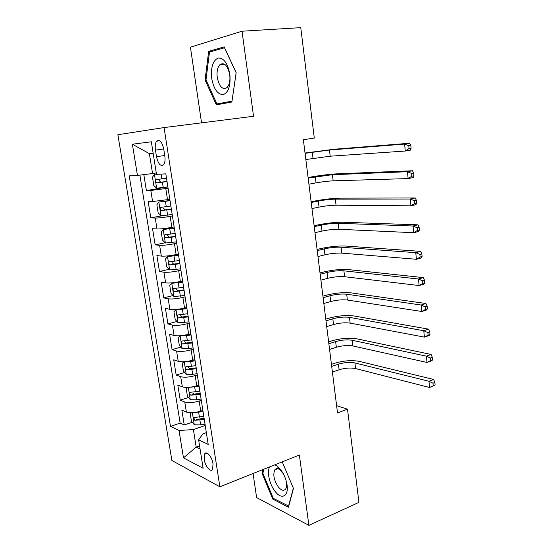 <?xml version="1.0" encoding="UTF-8"?>
<svg xmlns="http://www.w3.org/2000/svg" width="553" height="553" viewBox="0 0 553 553"><rect width="100%" height="100%" fill="white"/><g stroke="black" fill="none" stroke-linecap="round" stroke-linejoin="round"><path stroke-width="0.83" d="M213.043 463.884C212.11 456.958 206.511 450.336 204.686 453.875L204.195 459.363C205.122 466.186 210.693 472.898 212.566 469.317L213.043 463.884M253.074 473.52L256.606 497.562L308.885 525.35L358.932 502.373L347.512 409.185L336.604 405.674M117.879 134.725L171.893 460.497L219.866 486.799L164.061 127.577L117.879 134.725M164.061 127.577L253.544 116.275L242.034 31.21L190.432 47.171L201.548 122.842M143.821 174.624L146.393 190.55L167.877 186.914M169.826 199.356L152.593 201.534L148.163 201.52L150.803 217.868L161.911 215.767M174.14 226.875L171.865 227.331C165.561 228.5 160.605 229.053 156.997 228.983L152.552 228.707L155.158 244.861L165.174 242.767M178.391 254.062L176.144 254.553C169.895 255.818 164.96 256.336 161.345 256.101L156.886 255.562L159.464 271.523L169.114 269.318M182.594 280.91L180.368 281.449C174.174 282.797 169.266 283.281 165.644 282.887L161.172 282.099L163.723 297.867L173.041 295.551M186.748 307.44L184.543 308.014C178.398 309.452 173.518 309.901 169.895 309.355L165.409 308.318L167.925 323.899L176.946 321.48M190.854 333.646L188.663 334.261C182.573 335.782 177.713 336.196 174.091 335.498L169.591 334.219L172.08 349.62L180.824 347.104M194.905 359.547L192.734 360.19C186.7 361.8 181.861 362.18 178.239 361.33L173.725 359.823L176.179 375.038L184.674 372.432M198.914 385.13L196.764 385.814C190.771 387.501 185.96 387.853 182.331 386.858L177.81 385.116L180.237 400.158L188.497 397.469M242.034 31.21L300.763 27.65L314.291 138.077L303.362 139.715L337.517 412.96L347.512 409.185M155.455 150.133L156.492 156.693C158.241 164.068 160.626 166.73 163.653 164.69C164.967 162.817 165.361 159.886 164.822 155.911L163.778 149.227C162.036 141.851 159.665 139.169 156.665 141.195C155.303 143.109 154.902 146.089 155.455 150.133L163.736 148.957M206.352 432.66L202.792 433.932L198.617 439.842L208.191 444.418L165.831 173.842L156.499 174.361L151.335 141.796L132.374 144.222L137.455 175.419L129.208 175.882L170.49 426.404L179.013 430.476L193.398 429.584L196.191 447.121L200.075 449.043M198.617 439.842L203.131 468.273L183.478 457.863L179.013 430.476M201.292 400.337L199.156 401.043C193.191 402.778 188.4 403.109 184.771 402.031L180.237 400.158M202.868 410.416L200.739 411.135L199.156 401.043M197.317 374.934L195.161 375.605C189.147 377.257 184.329 377.623 180.7 376.683L176.179 375.038M193.287 349.226L191.117 349.855C185.055 351.432 180.209 351.826 176.587 351.037L172.08 349.62M189.216 323.201L187.018 323.802C180.907 325.288 176.041 325.717 172.418 325.081L167.925 323.899M185.096 296.871L182.877 297.424C176.711 298.827 171.824 299.291 168.202 298.807L163.723 297.867M180.921 270.21L178.681 270.728C172.467 272.048 167.552 272.539 163.937 272.214L159.464 271.523M176.697 243.23L174.437 243.707C168.167 244.931 163.225 245.463 159.617 245.297L155.158 244.861M172.418 215.912L170.144 216.347C163.812 217.481 158.849 218.048 155.241 218.048L150.803 217.868M168.091 188.255L150.81 190.46L146.393 190.55M139.888 175.114L180.154 423.093L184.246 424.987L192.285 422.215M200.739 411.135C194.801 412.904 190.011 413.222 186.382 412.089L181.847 410.126L184.246 424.987M153.153 153.264L149.386 153.644L152.559 173.531L137.455 175.419M156.278 172.944L152.559 173.531M308.885 525.35L299.373 455.008L219.866 486.799M199.578 445.891L196.191 447.121L183.478 457.863M205.225 425.444L193.398 429.584M203.193 418.462L204.078 418.151M180.154 423.093L170.49 426.404M149.386 153.644L132.374 144.222M205.322 453.64L205.398 453.149M205.08 80.019L216.32 104.856L231.873 102.015L236.172 72.685L224.172 46.86L208.661 51.36L205.08 80.019L206.027 79.929M262.855 469.608L262.011 473.237L272.733 499.069L288.452 507.232L293.463 488.437L282.224 461.866M213.216 51.021L208.661 51.36M273.811 498.612L272.733 499.069M262.986 472.85L262.011 473.237M156.437 173.967L154.487 174.278L152.469 177.188L153.796 185.497L156.699 188.2L167.87 186.859M154.487 174.278L156.458 174.105M305.837 159.534L330.196 156.209L405.301 151.031L404.589 144.084L409.662 143.241L334.289 149.234L305.028 153.029M166.515 178.211L156.14 179.663C155.476 181.156 155.794 182.214 157.1 182.836L167.041 181.557M167.013 181.377L160.688 182.241L159.029 180.299M305.062 153.326L329.457 150.015L404.589 144.084L408.798 145.722L409.082 148.508L411.114 148.163L410.831 145.384L408.798 145.722M411.114 148.163L410.367 150.153L405.301 151.031L409.082 148.508M410.831 145.384L409.662 143.241M229.861 74.24C227.663 63.132 223.723 57.74 218.041 58.058C212.801 60.733 210.693 67.549 211.723 78.519C213.797 89.185 217.626 94.556 223.212 94.625C228.569 92.392 230.788 85.597 229.861 74.24M229.716 74.676C227.698 65.524 224.47 62.143 220.032 64.542C217.509 67.259 216.589 71.614 217.26 77.6C219.271 86.724 222.52 90.063 227 87.616C229.454 84.934 230.366 80.62 229.716 74.676M231.901 101.828L216.9 103.936L205.999 79.867L209.483 52.1L224.525 47.765L236.138 72.761L231.977 101.158L216.9 103.936M269.684 466.877C266.67 471.674 269.456 484.359 275.028 491.299C281.816 500.589 289.419 496.006 286.807 483.55C285.694 478.124 283.578 473.403 280.475 469.386L276.846 465.923L274.703 464.873M283.254 473.624L279.562 469.538C277.551 468.26 275.975 468.363 274.827 469.85C272.795 474.585 273.942 480.267 278.29 486.903C281.304 490.476 283.751 491.195 285.631 489.052C286.703 487.393 286.945 484.898 286.357 481.545L286.343 481.476M277.661 468.702L274.848 469.815M288.749 506.113L273.279 498.336L262.882 473.299L263.829 469.221M293.332 488.133L288.514 506.216M170.006 200.476L158.905 202.032L156.872 204.762L158.179 212.96L161.089 215.774L172.204 214.529M158.905 202.032L170.041 200.732M308.92 184.184L316.053 182.849C322.33 181.75 328.026 181.08 333.141 180.838L408.135 178.584L407.43 171.727L412.462 170.766L337.199 173.829C329.547 174.264 321.03 175.28 311.664 176.884L308.09 177.534M170.863 205.986L160.515 207.403C159.886 208.854 160.211 209.898 161.497 210.527L171.382 209.297M171.34 208.999L165.057 209.864L163.405 208.087M308.152 178.045L332.408 174.707L407.43 171.727L411.619 173.407L411.895 176.151L413.907 175.757L413.63 173.013L411.619 173.407M413.907 175.757L413.153 177.596L408.135 178.584L411.895 176.151M413.63 173.013L412.462 170.766M174.292 227.864L163.266 229.44L161.22 231.99L162.513 240.092L165.423 243.016L176.483 241.855M163.266 229.44L174.347 228.23M311.968 208.564L319.046 207.099C325.275 205.91 330.943 205.274 336.051 205.191L410.934 205.813L410.236 199.032L415.22 197.96L340.081 198.168C332.436 198.354 323.968 199.315 314.664 201.057L311.118 201.769M175.163 233.421L164.842 234.804C164.248 236.221 164.58 237.244 165.845 237.88L175.674 236.691M175.612 236.283L169.37 237.154L167.739 235.509M311.208 202.488L318.3 201.064C324.542 199.896 330.217 199.246 335.325 199.128L410.236 199.032L414.404 200.746L414.681 203.463L416.672 203.02L416.395 200.31L414.404 200.746M416.672 203.02L415.911 204.707L410.934 205.813L414.681 203.463M416.395 200.31L415.22 197.96M178.529 254.912L167.573 256.516L165.513 258.894L166.792 266.899L169.702 269.926L180.707 268.855M167.573 256.516L178.598 255.396M314.982 232.682L322.005 231.092C328.192 229.806 333.832 229.205 338.927 229.288L413.692 232.702L413.008 226.011L417.95 224.829L342.936 222.237C335.298 222.188 326.864 223.101 317.636 224.974L314.111 225.748M179.4 260.518L169.114 261.866C168.547 263.249 168.893 264.258 170.137 264.901L179.912 263.746M179.829 263.235L173.628 264.113L172.024 262.578M314.228 226.675L321.265 225.119C327.466 223.861 333.113 223.246 338.215 223.288L413.008 226.011L417.156 227.76L417.425 230.442L419.402 229.958L419.133 227.276L417.156 227.76M419.402 229.958L418.628 231.493L413.692 232.702L417.425 230.442M419.133 227.276L417.95 224.829M182.711 281.643L171.824 283.26L169.757 285.466L171.022 293.38L173.932 296.512L184.882 295.523M171.824 283.26L182.801 282.23M317.961 256.537L324.929 254.822C331.074 253.454 336.687 252.887 341.775 253.122L416.423 259.281L415.745 252.666L420.646 251.373L345.749 246.05C338.132 245.767 329.74 246.624 320.574 248.629L317.076 249.472M183.596 287.29L173.331 288.604C172.799 289.945 173.151 290.94 174.375 291.597L184.094 290.484M183.997 289.862L177.831 290.747L176.262 289.309M317.222 250.599L324.203 248.912C330.355 247.564 335.982 246.991 341.07 247.191L415.745 252.666L419.872 254.442L420.142 257.097L422.098 256.571L421.835 253.924L419.872 254.442M422.098 256.571L421.317 257.961L416.423 259.281L420.142 257.097M421.835 253.924L420.646 251.373M177.465 309.314L176.027 309.687L173.946 311.726L175.197 319.537L178.114 322.779L189.008 321.874M180.05 308.947L186.845 308.049M176.027 309.687L186.949 308.74M320.913 280.136L327.825 278.304C333.929 276.846 339.514 276.313 344.595 276.707L419.119 285.535L418.448 279.002L423.315 277.599L348.542 269.608C340.938 269.097 332.581 269.905 323.477 272.041L320.014 272.94M187.737 313.738L177.506 315.016C177.001 316.323 177.354 317.304 178.564 317.961L188.227 316.89M188.117 316.164L181.992 317.056L180.451 315.715M320.18 274.26L327.106 272.456C333.217 271.025 338.809 270.479 343.897 270.832L418.448 279.002L422.554 280.813L422.824 283.433L424.766 282.86L424.504 280.247L422.554 280.813M424.766 282.86L423.971 284.111L419.119 285.535L422.824 283.433M424.504 280.247L423.315 277.599M180.423 335.726L178.094 337.669L179.324 345.39L182.241 348.729L188.628 348.625L193.08 347.906M185.822 334.938L190.93 334.136M180.181 335.789L186.582 335.643L191.055 334.924M323.83 303.486L330.694 301.53C336.749 299.996 342.314 299.498 347.381 300.037L421.787 311.477L421.123 305.021L425.948 303.521L351.3 292.917C343.71 292.184 335.394 292.945 326.353 295.198L322.917 296.159M191.822 339.867L181.633 341.104C181.156 342.376 181.508 343.351 182.697 344.021L192.313 342.978M192.181 342.155L186.098 343.047L184.591 341.802M323.104 297.673L329.982 295.751C336.044 294.231 341.616 293.726 346.69 294.224L421.123 305.021L425.209 306.867L425.471 309.452L427.4 308.844L427.137 306.258L425.209 306.867M427.4 308.844L426.598 309.957L421.787 311.477L425.471 309.452M427.137 306.258L425.948 303.521M184.114 361.724L182.186 363.307L183.402 370.939L186.32 374.374L192.686 374.36L197.11 373.628M184.667 361.69L190.667 361.531L195.105 360.805M192.043 360.39L194.96 359.913M326.719 326.595L333.528 324.521C339.542 322.904 345.079 322.434 350.139 323.118L424.421 337.116L423.764 330.735L428.547 329.139L354.031 315.984C346.454 315.03 338.173 315.742 329.201 318.12L325.786 319.136M195.866 365.685L185.704 366.888C185.255 368.125 185.614 369.086 186.79 369.763L196.35 368.761M196.204 367.842L190.156 368.733L188.684 367.572M326 320.844L332.823 318.798C338.844 317.194 344.388 316.724 349.455 317.367L423.764 330.735L427.828 332.609L428.091 335.166L430.006 334.524L429.743 331.966L427.828 332.609M430.006 334.524L429.197 335.498L424.421 337.116L428.091 335.166M429.743 331.966L428.547 329.139M187.909 387.397L186.23 388.641L187.432 396.183L190.35 399.708L196.695 399.791L201.092 399.045M189.271 387.307L199.108 386.374M197.186 385.683L198.949 385.386M329.574 349.455L336.335 347.263C342.307 345.57 347.816 345.134 352.869 345.957L427.02 362.457L426.377 356.153L431.119 354.452L356.733 338.809C349.171 337.641 340.931 338.305 332.014 340.8L328.627 341.872M199.861 391.192L189.734 392.36C189.306 393.57 189.672 394.517 190.826 395.201L200.338 394.234M200.179 393.218L194.165 394.123L192.734 393.031M328.862 343.759L335.636 341.602C341.616 339.922 347.139 339.48 352.192 340.268L426.377 356.153L430.421 358.054L430.676 360.584L432.577 359.892L432.322 357.369L430.421 358.054M432.577 359.892L431.762 360.736L427.02 362.457L430.676 360.584M432.322 357.369L431.119 354.452M191.608 412.766L190.225 413.679L191.414 421.137L194.338 424.752L200.656 424.918L205.025 424.158M193.84 412.614L203.062 411.639M201.997 410.713L202.889 410.554M332.401 372.072L339.113 369.77C345.044 367.994 350.526 367.593 355.572 368.561L429.598 387.501L428.955 381.273L433.663 379.476L359.409 361.392C351.853 360.017 343.655 360.632 334.807 363.245L331.441 364.372M203.808 416.402L193.716 417.529L194.822 420.342L204.278 419.409M204.105 418.303L198.133 419.209L194.822 420.342M331.696 366.439L338.422 364.171C344.36 362.409 349.855 362.001 354.902 362.934L428.955 381.273L432.978 383.201L433.234 385.704L435.121 384.978L434.865 382.482L432.978 383.201M435.121 384.978L429.598 387.501L433.234 385.704M434.865 382.482L433.663 379.476M196.764 385.814L195.161 375.605M192.734 360.19L191.117 349.855M188.663 334.261L187.018 323.802M184.543 308.014L182.877 297.424M180.368 281.449L178.681 270.728M176.144 254.553L174.437 243.707M171.865 227.331L170.144 216.347M167.538 199.764L165.789 188.649M152.593 201.534L150.81 190.46M186.382 412.089L184.771 402.031M182.331 386.858L180.7 376.683M178.239 361.33L176.587 351.037M174.091 335.498L172.418 325.081M169.895 309.355L168.202 298.807M165.644 282.887L163.937 272.214M161.345 256.101L159.617 245.297M156.997 228.983L155.241 218.048M164.759 155.483L156.492 156.693M154.439 174.354L156.63 188.131M162.402 182.207L163.239 187.508M161.123 174.105L161.87 178.854M312.265 152.165L313.026 158.338M329.457 150.015L330.196 156.209M160.688 182.241L157.1 182.836M158.849 202.101L161.013 215.705M166.778 209.953L167.6 215.186M165.423 201.389L166.253 206.642M315.3 176.746L316.053 182.849M332.408 174.707L333.141 180.838M165.057 209.864L161.497 210.527M163.211 229.502L165.347 242.947M171.098 237.361L171.907 242.532M169.764 228.901L170.58 234.092M318.3 201.064L319.046 207.099M335.325 199.128L336.051 205.191M169.37 237.154L165.845 237.88M167.518 256.571L169.633 269.85M175.363 264.438L176.165 269.546M174.043 256.08L174.852 261.203M321.265 225.119L322.005 231.092M338.215 223.288L338.927 229.288M173.628 264.113L170.137 264.901M171.776 283.316L173.863 296.436M179.58 291.182L180.375 296.221M178.273 282.922L179.075 287.989M324.203 248.912L324.929 254.822M341.07 247.191L341.775 253.122M177.831 290.747L174.375 291.597M175.978 309.735L178.038 322.696M183.741 317.602L184.529 322.586M182.455 309.445L183.243 314.45M327.106 272.456L327.825 278.304M343.897 270.832L344.595 276.707M181.992 317.056L178.564 317.961M180.133 335.837L182.165 348.646M187.854 343.703L188.628 348.625M186.582 335.643L187.363 340.586M329.982 295.751L330.694 301.53M346.69 294.224L347.381 300.037M186.098 343.047L182.697 344.021M184.246 361.717L186.243 374.284M191.919 369.494L192.686 374.36M190.667 361.531L191.435 366.418M332.823 318.798L333.528 324.521M349.455 317.367L350.139 323.118M190.156 368.733L186.79 369.763M188.331 387.377L190.28 399.625M195.935 394.98L196.695 399.791M194.697 387.114L195.458 391.939M335.636 341.602L336.335 347.263M352.192 340.268L352.869 345.957M194.165 394.123L190.826 395.201M192.361 412.732L194.262 424.663M199.91 420.169L200.656 424.918M198.679 412.393L199.433 417.162M338.422 364.171L339.113 369.77M354.902 362.934L355.572 368.561M206.877 453.059L204.686 453.875M159.748 140.773L156.665 141.195M158.317 179.303L156.14 179.663M224.518 64.162L220.032 64.542M279.562 469.538L276.846 465.923M286.357 481.545L286.807 483.55M161.863 207.154L160.515 207.403M165.879 234.59L164.842 234.804M169.999 261.673L169.114 261.866M174.119 288.41L173.331 288.604M178.225 314.823L177.506 315.016M182.296 340.918L181.633 341.104M186.333 366.694L185.704 366.888M190.336 392.167L189.734 392.36M194.283 417.335L193.716 417.529"/></g></svg>

